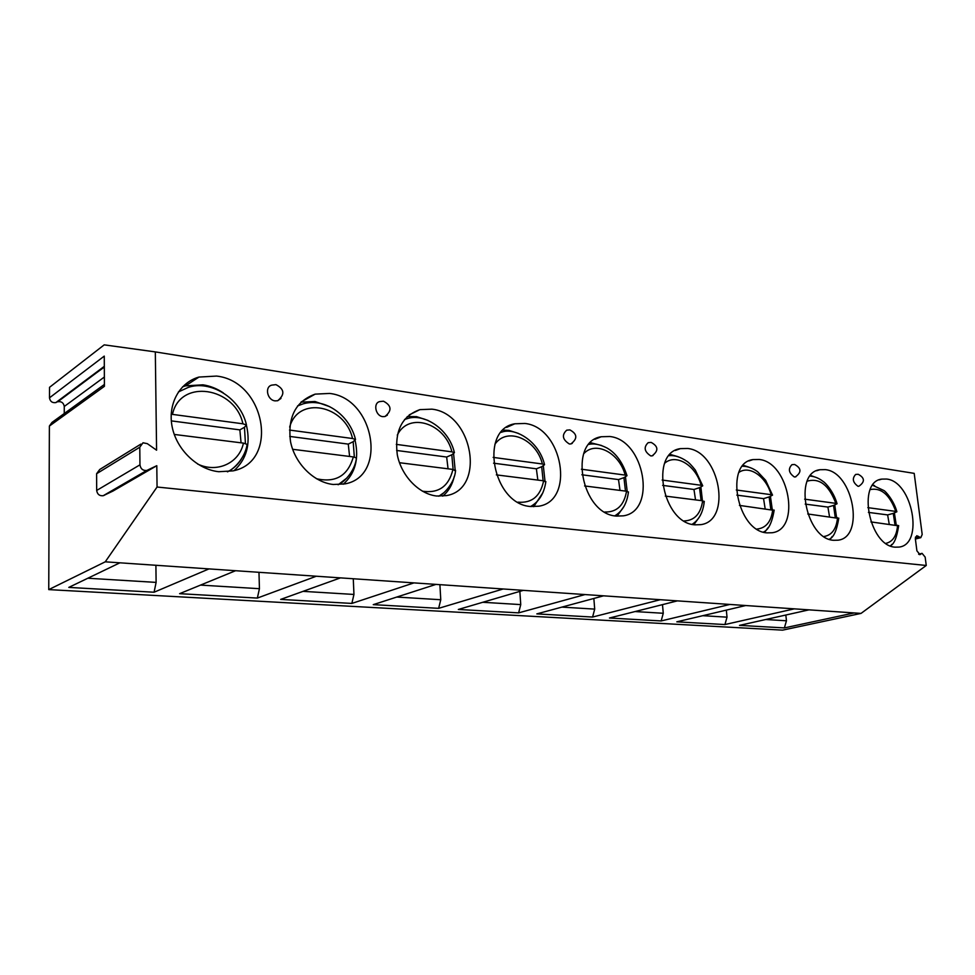 <?xml version="1.0" encoding="UTF-8"?>
<svg xmlns="http://www.w3.org/2000/svg" width="975" height="975" viewBox="0 0 975 975"><rect width="100%" height="100%" fill="white"/><g stroke="black" fill="none" stroke-linecap="round" stroke-linejoin="round"><path stroke-width="1.46" d="M104.313 367.063L55.855 402.59C52.272 403.065 50.152 401.481 49.481 397.837L49.53 387.319L104.203 344.857L155.317 351.902L914.197 473.362L922.192 534.458L920.79 537.664L916.78 535.714L915.367 538.931L916.914 550.863L920.01 554.617L921.375 553.678L918.803 554.312M921.375 553.678L922.07 553.349L925.153 557.091L926.25 565.476L861.023 613.409L782.584 630.142L48.75 589.607L49.384 426.063L51.992 422.419L104.398 384.442M926.25 565.476L157.06 487.025L105.251 561.819L48.75 589.607M156.792 465.697L146.762 470.462L103.192 495.727L112.893 491.095L156.792 465.697L157.06 487.025M146.762 470.462C142.898 470.754 140.632 468.878 139.961 464.831L139.778 447.22L143.008 442.784L147.31 443.662L156.585 450.194L155.317 351.902M218.753 471.717C197.474 469.475 176.853 449.987 172.222 427.148C167.444 404.32 179.424 382.492 198.949 377.069L216.596 376.07C265.31 381.31 279.715 461.711 233.025 470.876L218.753 471.717M333.304 484.49C313.852 482.454 294.779 463.539 290.501 441.517C287.527 417.02 295.754 401.225 315.169 394.132L329.623 393.437C374.242 398.129 387.952 476.227 344.979 483.893L333.304 484.49M436.8 496.031C418.97 494.191 401.261 475.849 397.264 454.618C394.461 430.987 402.005 415.996 419.908 409.634L431.901 409.159C472.875 413.376 486.062 489.145 446.477 495.592L436.8 496.031M530.778 506.513C492.838 504.599 478.701 429.5 514.824 423.784L524.891 423.455C562.599 427.245 575.421 500.723 538.883 506.196L530.778 506.513M616.48 516.08C581.453 514.373 567.816 441.541 601.27 436.739L609.802 436.508C644.609 439.92 657.138 511.168 623.342 515.836L616.48 516.08M694.968 524.83C662.549 523.319 649.301 452.692 680.343 448.634L687.631 448.463C719.842 451.559 732.14 520.65 700.83 524.648L694.968 524.83M767.106 532.874C737.039 531.533 724.096 463.04 752.968 459.591L759.245 459.481C789.128 462.272 801.231 529.291 772.163 532.74L767.106 532.874M833.637 540.296C805.691 539.102 793.016 472.643 819.902 469.718L825.362 469.633C853.137 472.18 865.093 537.213 838.025 540.199L833.637 540.296M895.196 547.17C869.152 546.097 856.708 481.601 881.814 479.103L886.58 479.042C912.466 481.357 924.263 544.501 899.023 547.085L895.196 547.17M275.06 400.871C267.174 400.116 264.444 386.685 271.842 385.113L275.949 384.638C284.505 389.135 285.09 394.497 277.692 400.737L275.06 400.871M280.983 398.422L277.692 400.737M382.748 416.642C375.497 415.972 372.913 402.894 379.775 401.59L383.48 401.2C391.645 405.551 392.121 410.67 384.918 416.557L382.748 416.642M387.38 415.131L384.918 416.557M569.363 443.991C562.453 439.579 561.563 434.972 566.707 430.17L569.875 429.89C577.395 433.985 577.736 438.665 570.887 443.942L569.363 443.991M572.276 443.345L570.887 443.942M650.739 455.91C644.304 451.644 643.463 447.22 648.192 442.65L651.166 442.406C658.43 446.379 658.722 450.864 652.043 455.886L650.739 455.91M653.104 455.471L652.043 455.886M794.332 476.958C788.714 472.948 787.922 468.853 791.944 464.673L794.625 464.49C801.462 468.232 801.694 472.375 795.307 476.933L794.332 476.958M795.953 476.726L795.307 476.933M857.988 486.281C852.723 482.406 851.943 478.457 855.672 474.435L858.219 474.289C864.886 477.908 865.093 481.906 858.841 486.269L857.988 486.281M105.251 561.819L854.161 612.934L784.375 627.912L786.459 620.783L785.826 615.03M861.023 613.409L854.161 612.934M119.876 562.819L68.786 587.401L154.074 592.227L156.11 582.392L155.903 565.268M208.991 568.9L154.074 592.227M235.584 570.716L179.607 593.678L257.351 598.077L259.435 588.693L258.972 572.313M316.327 576.225L257.351 598.077M340.47 577.87L280.678 599.406L351.853 603.428L353.949 594.445L353.279 578.748M413.961 582.892L351.853 603.428M435.996 584.391L373.254 604.646L438.64 608.339L440.761 599.735L439.908 584.659M503.173 588.973L438.64 608.339M523.356 590.35L458.335 609.46L518.627 612.873L520.747 604.597L519.846 591.386M585 594.567L518.627 612.873M603.549 595.835L536.823 613.897L592.581 617.053L594.701 609.107L593.848 598.455M660.307 599.71L592.581 617.053M677.418 600.868L609.436 618.016L661.16 620.941L663.268 613.275L662.488 604.634M729.861 604.451L661.16 620.941M745.704 605.536L676.808 621.831L724.937 624.548L727.021 617.163L726.326 610.118M794.296 608.851L724.937 624.548M808.994 609.85L739.501 625.377L784.375 627.912M57.927 401.724C61.486 401.261 63.594 402.833 64.265 406.465L64.252 413.534M49.481 397.837L104.264 356.107L104.41 386.332L49.384 426.063M103.192 495.727C99.462 496.043 97.293 494.276 96.671 490.449L96.61 473.716L99.755 469.475L140.887 444.1M156.11 582.392L87.835 578.236M259.435 588.693L200.521 585.097M353.949 594.445L303.054 591.35M440.761 599.735L396.776 597.053M520.747 604.597L482.747 602.282M594.701 609.107L561.905 607.108M663.268 613.275L635.03 611.557M727.021 617.163L702.78 615.688M786.459 620.783L765.728 619.515M182.532 386.856L185.482 385.868L202.958 384.82C210.137 385.917 216.901 388.598 223.275 392.864M234.158 470.584C246.504 459.188 250.648 444.308 246.59 425.941M229.21 470.803L227.614 471.79M245.432 443.503L244.469 427.269L239.862 429.878L171.308 420.883M171.186 414.217L242.921 423.808L246.468 424.978L244.469 427.269M246.955 445.319L247.138 444.381L243.433 443.113L174.257 434.436M241.069 442.821L239.862 429.878M300.946 402.151L314.986 401.505L329.721 406.685M343.261 484.234C355.18 473.472 359.141 458.969 355.156 440.712M354.339 457.08L353.182 441.699L348.27 444.112L289.746 436.422M289.514 430.06L352.523 438.518L355.509 439.506L353.182 441.699M356.302 458.774L356.436 457.982L353.328 456.922L292.646 449.292M349.586 456.446L348.27 444.112M407.209 416.605L416.508 416.617L428.074 420.444M442.735 496.141C448.561 491.29 452.388 484.733 454.253 476.47M455.154 469.999L453.619 453.997M453.119 469.45L451.803 454.789L446.66 457.031L396.63 450.462M396.301 444.381L451.9 451.852L454.423 452.68L451.803 454.789M448.061 468.817L446.66 457.031M455.459 470.974L452.936 469.426L399.457 462.711M503.222 430.121L508.926 430.389L518.432 433.412M533.703 506.683L542.892 492.728M544.988 481.089L543.355 466.062M543.124 480.748L541.686 466.72L536.372 468.804L493.557 463.186M493.155 457.385L542.393 463.99L544.55 464.709L541.686 466.72M537.847 480.09L536.372 468.804M545.781 482.125L543.623 480.809L496.336 474.874M590.472 442.711L601.477 445.477M617.114 516.141L624.122 506.208M627.181 491.327L625.487 477.08M625.475 491.083L623.939 477.628L618.503 479.59L581.856 474.776M581.405 469.219L625.158 475.093L627.01 475.715L623.939 477.628M620.015 490.401L618.503 479.59M628.412 492.326L626.547 491.229L584.586 485.952M670.166 454.411L677.954 456.666M693.822 524.672L698.941 517.676M702.634 502.539L700.915 487.183M701.098 500.589L699.502 487.658L693.968 489.487L662.647 485.379M662.147 480.053L701.135 485.282L702.731 485.83L699.502 487.658M695.528 499.883L693.968 489.487M704.267 501.723L702.646 500.784L665.303 496.092M764.558 532.423L768.093 527.658M772.261 509.523L770.457 496.494M748.556 467.049L743.279 465.307M770.798 509.34L769.141 496.909L763.559 498.627L736.832 495.117M736.296 489.998L771.14 494.678L772.529 495.142L769.141 496.909M765.131 508.621L763.559 498.627M774.162 510.388L739.44 505.403M829.981 539.504L832.211 536.469M836.587 517.603L834.758 505.099M813.906 476.678L810.627 475.471M835.246 517.433L833.54 505.452L827.921 507.073L805.204 504.099M804.643 499.176L835.843 503.356L837.05 503.77L833.54 505.452M829.518 516.713L827.921 507.073M838.768 518.408L807.751 513.971M890.638 545.988L891.808 544.367M896.257 525.086L894.404 513.057M874.551 485.635L872.881 484.953M895.001 524.928L893.258 513.374L887.628 514.91L868.408 512.387M867.823 507.646L895.818 511.412L896.878 511.765L893.258 513.374M889.237 524.209L887.628 514.91M898.658 525.854L870.894 521.905M918.365 536.311L915.501 537.042M919.206 537.067L915.33 538.054M920.705 554.275L919.425 554.592M56.148 402.48L104.313 366.442M64.265 406.465L104.362 377.02M57.635 401.846L104.313 366.941M96.61 473.716L139.778 447.22M96.671 490.449L139.961 464.831M104.02 495.422L147.615 470.157M178.388 391.938L188.09 387.477C210.161 379.58 240.545 397.983 246.468 424.978M241.191 459.347C237.766 464.709 233.269 468.853 227.687 471.778M242.921 423.808C235.024 386.965 180.119 378.263 172.478 414.351M197.596 464.015C217.242 473.472 239.399 462.906 243.433 443.113M297.582 405.917L303.213 403.821C325.455 397.434 349.696 415.46 355.509 439.506M347.076 477.835L338.24 484.709M352.523 438.518C345.04 404.978 298.252 395.387 289.685 427.087M316.388 478.701C335.583 483.076 347.892 475.812 353.328 456.922M404.564 419.457L407.136 418.689C423.333 412.827 448.805 428.293 454.423 452.68M443.844 492.753L438.86 496.202M451.9 451.852C445.185 423.272 408.781 411.365 397.288 435.118M422.37 491.168C438.628 493.63 448.817 486.379 452.936 469.426M501.162 432.327L501.442 432.266C514.447 427.001 538.98 440.785 544.55 464.709M532.728 505.208L530.692 506.513M542.393 463.99C536.274 439.055 507.146 426.416 494.91 444.271M517.969 502.162C531.899 503.344 540.455 496.226 543.623 480.809M625.158 475.093C619.539 452.997 595.688 440.334 583.684 453.765M604.817 512.021C616.846 512.289 624.085 505.355 626.547 491.229M701.135 485.282C695.943 465.477 676.077 453.131 664.706 463.198M684.133 520.942C694.578 520.528 700.757 513.813 702.646 500.784M771.14 494.678C766.313 476.751 749.519 464.892 738.94 472.375M756.917 529.072C766.021 528.133 771.298 521.637 772.748 509.584M835.843 503.356C828.933 485.062 819.39 477.677 807.227 481.175M823.948 536.518C831.907 535.178 836.44 528.913 837.537 517.713M895.818 511.412C889.675 494.715 881.156 487.427 870.261 489.56M885.909 543.367C892.881 541.71 896.768 535.677 897.573 525.257M918.633 554.178L921.862 553.398M915.379 539.029L920.79 537.664M104.313 366.332L55.855 402.59M198.949 377.069L185.482 385.868M227.394 471.803C233.647 469.328 245.042 458.287 247.138 444.381M315.169 394.132L301.165 401.944M338.045 484.709C342.505 483.405 354.937 472.107 356.436 457.982M419.908 409.634L409.244 414.862M438.726 496.19C442.187 495.458 454.691 483.99 455.557 470.328M514.824 423.784L506.622 427.379M530.632 506.5C539.065 501.735 544.135 493.435 545.854 481.577M601.27 436.739L594.884 439.274M627.01 475.715C622.672 462.418 616.005 453.18 606.986 448C599.918 444.417 593.897 443.211 588.924 444.393M614.798 515.836C622.477 511.241 627.035 503.258 628.448 491.888M680.343 448.634L675.309 450.474M702.731 485.83L695.346 470.084C691.531 465.258 688.642 462.284 686.668 461.163C680.477 456.958 674.602 455.13 669.045 455.678M692.104 524.331C699.087 519.894 703.146 512.228 704.291 501.345M752.968 459.591L748.946 460.956M772.529 495.142L765.643 480.285L757.575 471.693C752.615 468.061 747.593 466.245 742.511 466.233M763.352 532.094C768.446 530.095 772.054 522.746 774.174 510.083M819.902 469.718L816.66 470.742M837.05 503.77C833.625 491.303 824.923 482.259 823.046 481.394C818.963 478.225 814.661 476.446 810.14 476.08M829.189 539.236C833.552 537.676 836.745 530.656 838.78 518.152M881.814 479.103L879.17 479.883M896.878 511.765C893.868 500.407 885.458 491.181 883.898 490.523L872.637 485.282M890.212 545.805C893.99 544.501 896.817 537.773 898.67 525.635"/></g></svg>
